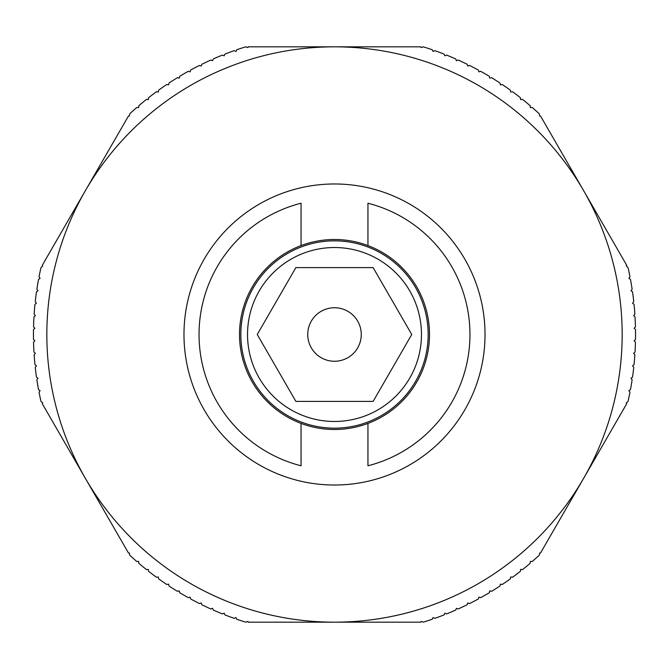 <?xml version="1.0" encoding="UTF-8"?>
<svg xmlns="http://www.w3.org/2000/svg" width="669" height="669" viewBox="0 0 669 669"><rect width="100%" height="100%" fill="white"/><g stroke="black" fill="none" stroke-linecap="round" stroke-linejoin="round"><path stroke-width="1" d="M85.373 190.665A287.67 287.67 0 0 0 334.5 622.17A287.67 287.67 0 0 0 583.627 190.665A287.67 287.67 0 0 0 85.373 190.665L42.256 265.334L42.707 266.061L40.993 267.525A301.05 301.05 0 0 0 39.036 276.782L40.098 278.337L38.534 279.399A301.05 301.05 0 0 0 36.879 289.2L37.999 290.714L36.486 291.843A301.05 301.05 0 0 0 35.24 301.702L36.427 303.174L34.964 304.362A301.05 301.05 0 0 0 34.127 314.263L35.382 315.684L33.96 316.93A301.05 301.05 0 0 0 33.55 326.857L34.855 328.22L33.492 329.533A301.05 301.05 0 0 0 33.492 339.467L34.855 340.78L33.55 342.143A301.05 301.05 0 0 0 33.96 352.07L35.382 353.316L34.127 354.737A301.05 301.05 0 0 0 34.964 364.638L36.427 365.826L35.24 367.298A301.05 301.05 0 0 0 36.486 377.157L37.999 378.286L36.879 379.8A301.05 301.05 0 0 0 38.534 389.601L40.098 390.663L39.036 392.218A301.05 301.05 0 0 0 40.993 401.475L42.707 402.939L42.256 403.666L128.481 553.004L129.334 552.979L129.744 555.195A301.05 301.05 0 0 0 136.777 561.517L138.659 561.383L138.801 563.265A301.05 301.05 0 0 0 146.461 569.603L148.334 569.386L148.551 571.259A301.05 301.05 0 0 0 156.471 577.263L158.336 576.971L158.628 578.836A301.05 301.05 0 0 0 166.79 584.514L168.638 584.137L169.014 585.985A301.05 301.05 0 0 0 177.41 591.312L179.242 590.861L179.693 592.701A301.05 301.05 0 0 0 188.298 597.668L190.113 597.141L190.64 598.956A301.05 301.05 0 0 0 199.446 603.555L201.235 602.953L201.837 604.743A301.05 301.05 0 0 0 210.835 608.974L212.6 608.297L213.269 610.061A301.05 301.05 0 0 0 222.434 613.916L224.165 613.164L224.918 614.895A301.05 301.05 0 0 0 234.234 618.365L235.931 617.537L236.759 619.243A301.05 301.05 0 0 0 245.749 622.17L247.873 621.417L248.274 622.17L420.726 622.17L421.127 621.417L423.251 622.17A301.05 301.05 0 0 0 432.241 619.243L433.069 617.537L434.766 618.365A301.05 301.05 0 0 0 444.082 614.895L444.835 613.164L446.566 613.916A301.05 301.05 0 0 0 455.731 610.061L456.4 608.297L458.165 608.974A301.05 301.05 0 0 0 467.163 604.743L467.765 602.953L469.554 603.555A301.05 301.05 0 0 0 478.36 598.956L478.887 597.141L480.702 597.668A301.05 301.05 0 0 0 489.307 592.701L489.758 590.861L491.59 591.312A301.05 301.05 0 0 0 499.986 585.985L500.362 584.137L502.21 584.514A301.05 301.05 0 0 0 510.372 578.836L510.664 576.971L512.529 577.263A301.05 301.05 0 0 0 520.449 571.259L520.666 569.386L522.539 569.603A301.05 301.05 0 0 0 530.199 563.265L530.341 561.383L532.223 561.517A301.05 301.05 0 0 0 539.256 555.195L539.666 552.979L540.519 553.004L626.744 403.666L626.293 402.939L628.007 401.475A301.05 301.05 0 0 0 629.964 392.218L628.902 390.663L630.466 389.601A301.05 301.05 0 0 0 632.121 379.8L631.001 378.286L632.514 377.157A301.05 301.05 0 0 0 633.76 367.298L632.573 365.826L634.036 364.638A301.05 301.05 0 0 0 634.873 354.737L633.618 353.316L635.04 352.07A301.05 301.05 0 0 0 635.45 342.143L634.145 340.78L635.508 339.467A301.05 301.05 0 0 0 635.508 329.533L634.145 328.22L635.45 326.857A301.05 301.05 0 0 0 635.04 316.93L633.618 315.684L634.873 314.263A301.05 301.05 0 0 0 634.036 304.362L632.573 303.174L633.76 301.702A301.05 301.05 0 0 0 632.514 291.843L631.001 290.714L632.121 289.2A301.05 301.05 0 0 0 630.466 279.399L628.902 278.337L629.964 276.782A301.05 301.05 0 0 0 628.007 267.525L626.293 266.061L626.744 265.334L540.519 115.996L539.666 116.021L539.256 113.805A301.05 301.05 0 0 0 532.223 107.483L530.341 107.617L530.199 105.735A301.05 301.05 0 0 0 522.539 99.397L520.666 99.614L520.449 97.741A301.05 301.05 0 0 0 512.529 91.737L510.664 92.029L510.372 90.164A301.05 301.05 0 0 0 502.21 84.486L500.362 84.863L499.986 83.015A301.05 301.05 0 0 0 491.59 77.688L489.758 78.139L489.307 76.299A301.05 301.05 0 0 0 480.702 71.332L478.887 71.859L478.36 70.044A301.05 301.05 0 0 0 469.554 65.445L467.765 66.047L467.163 64.257A301.05 301.05 0 0 0 458.165 60.026L456.4 60.703L455.731 58.939A301.05 301.05 0 0 0 446.566 55.084L444.835 55.836L444.082 54.105A301.05 301.05 0 0 0 434.766 50.635L433.069 51.463L432.241 49.757A301.05 301.05 0 0 0 423.251 46.83L421.127 47.583L420.726 46.83L248.274 46.83L247.873 47.583L245.749 46.83A301.05 301.05 0 0 0 236.759 49.757L235.931 51.463L234.234 50.635A301.05 301.05 0 0 0 224.918 54.105L224.165 55.836L222.434 55.084A301.05 301.05 0 0 0 213.269 58.939L212.6 60.703L210.835 60.026A301.05 301.05 0 0 0 201.837 64.257L201.235 66.047L199.446 65.445A301.05 301.05 0 0 0 190.64 70.044L190.113 71.859L188.298 71.332A301.05 301.05 0 0 0 179.693 76.299L179.242 78.139L177.41 77.688A301.05 301.05 0 0 0 169.014 83.015L168.638 84.863L166.79 84.486A301.05 301.05 0 0 0 158.628 90.164L158.336 92.029L156.471 91.737A301.05 301.05 0 0 0 148.551 97.741L148.334 99.614L146.461 99.397A301.05 301.05 0 0 0 138.801 105.735L138.659 107.617L136.777 107.483A301.05 301.05 0 0 0 129.744 113.805L129.334 116.021L128.481 115.996L85.373 190.665M183.975 334.5A150.525 150.525 0 0 1 334.5 183.975A150.525 150.525 0 0 1 485.025 334.5A150.525 150.525 0 0 1 334.5 485.025A150.525 150.525 0 0 1 183.975 334.5M301.05 245.59L301.05 203.225A135.472 135.472 0 0 0 301.05 465.775L301.05 423.41A94.998 94.998 0 0 1 301.05 245.59A94.998 94.998 0 0 1 429.498 334.5A94.998 94.998 0 0 1 367.95 423.41L367.95 465.775A135.472 135.472 0 0 0 367.95 203.225L367.95 245.59M421.47 334.5A86.97 86.97 0 0 0 334.5 247.53A86.97 86.97 0 0 0 247.53 334.5A86.97 86.97 0 0 0 334.5 421.47A86.97 86.97 0 0 0 421.47 334.5M334.5 240.84A93.66 93.66 0 0 1 428.16 334.5A93.66 93.66 0 0 1 334.5 428.16A93.66 93.66 0 0 1 240.84 334.5A93.66 93.66 0 0 1 334.5 240.84M334.5 361.26A26.76 26.76 0 0 1 307.74 334.5A26.76 26.76 0 0 1 334.5 307.74A26.76 26.76 0 0 1 361.26 334.5A26.76 26.76 0 0 1 334.5 361.26M411.753 334.5L373.126 401.4L295.874 401.4L257.247 334.5L295.874 267.6L373.126 267.6L411.753 334.5M367.95 423.41A94.998 94.998 0 0 1 301.05 423.41"/></g></svg>
